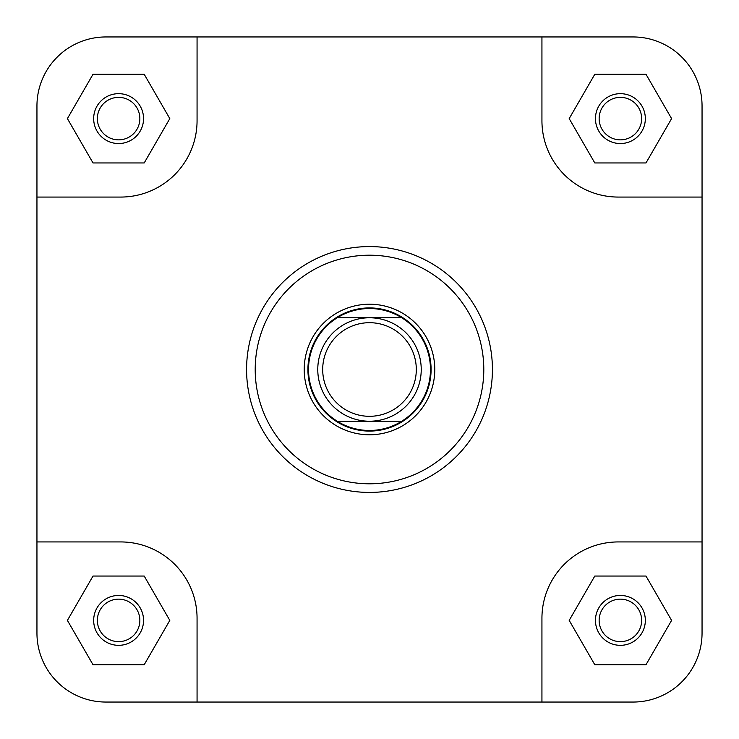 <?xml version="1.0" encoding="UTF-8"?>
<svg xmlns="http://www.w3.org/2000/svg" width="739" height="739" viewBox="0 0 739 739"><rect width="100%" height="100%" fill="white"/><g stroke="black" fill="none" stroke-linecap="round" stroke-linejoin="round"><path stroke-width="1.11" d="M702.05 197.064L702.05 105.926A68.976 68.976 0 0 0 633.074 36.95L541.936 36.95L541.936 120.706A76.366 76.366 0 0 0 618.294 197.064L702.05 197.064L702.05 633.074L702.05 541.936L618.294 541.936A76.366 76.366 0 0 0 541.936 618.294L541.936 702.05L633.074 702.05A68.976 68.976 0 0 0 702.05 633.074M541.936 36.95L105.926 36.95A68.976 68.976 0 0 0 36.95 105.926L36.95 197.064L120.706 197.064A76.366 76.366 0 0 0 197.064 120.706L197.064 36.95L105.926 36.95M541.936 702.05L197.064 702.05L197.064 618.294A76.366 76.366 0 0 0 120.706 541.936L36.95 541.936L36.95 633.074A68.976 68.976 0 0 0 105.926 702.05L197.064 702.05L105.926 702.05M595.449 620.39A24.941 24.941 0 0 1 620.39 595.449A24.941 24.941 0 0 1 645.332 620.39A24.941 24.941 0 0 1 620.39 645.332A24.941 24.941 0 0 1 595.449 620.39M641.637 620.39A21.246 21.246 0 0 0 620.39 599.144A21.246 21.246 0 0 0 599.144 620.39A21.246 21.246 0 0 0 620.39 641.637A21.246 21.246 0 0 0 641.637 620.39M93.668 620.39A24.941 24.941 0 0 1 118.609 595.449A24.941 24.941 0 0 1 143.551 620.39A24.941 24.941 0 0 1 118.609 645.332A24.941 24.941 0 0 1 93.668 620.39M139.856 620.39A21.246 21.246 0 0 0 118.609 599.144A21.246 21.246 0 0 0 97.363 620.39A21.246 21.246 0 0 0 118.609 641.637A21.246 21.246 0 0 0 139.856 620.39M93.668 118.609A24.941 24.941 0 0 1 118.609 93.668A24.941 24.941 0 0 1 143.551 118.609A24.941 24.941 0 0 1 118.609 143.551A24.941 24.941 0 0 1 93.668 118.609M139.856 118.609A21.246 21.246 0 0 0 118.609 97.363A21.246 21.246 0 0 0 97.363 118.609A21.246 21.246 0 0 0 118.609 139.856A21.246 21.246 0 0 0 139.856 118.609M595.449 118.609A24.941 24.941 0 0 1 620.39 93.668A24.941 24.941 0 0 1 645.332 118.609A24.941 24.941 0 0 1 620.39 143.551A24.941 24.941 0 0 1 595.449 118.609M641.637 118.609A21.246 21.246 0 0 0 620.39 97.363A21.246 21.246 0 0 0 599.144 118.609A21.246 21.246 0 0 0 620.39 139.856A21.246 21.246 0 0 0 641.637 118.609M304.219 369.5A65.281 65.281 0 0 1 369.5 304.219A65.281 65.281 0 0 1 434.781 369.5A65.281 65.281 0 0 1 369.5 434.781A65.281 65.281 0 0 1 304.219 369.5M492.423 369.5A122.923 122.923 0 0 1 369.5 492.423A122.923 122.923 0 0 1 246.577 369.5A122.923 122.923 0 0 1 369.5 246.577A122.923 122.923 0 0 1 492.423 369.5A122.923 122.923 0 0 0 369.5 246.577A122.923 122.923 0 0 0 246.577 369.5M36.95 197.064L36.95 633.074M645.988 576.05L594.793 576.05L569.187 620.39L594.793 664.731L645.988 664.731L671.594 620.39L645.988 576.05M144.207 576.05L93.012 576.05L67.406 620.39L93.012 664.731L144.207 664.731L169.813 620.39L144.207 576.05M93.012 74.27L67.406 118.609L93.012 162.95L144.207 162.95L169.813 118.609L144.207 74.27L93.012 74.27M645.988 74.27L594.793 74.27L569.187 118.609L594.793 162.95L645.988 162.95L671.594 118.609L645.988 74.27M416.306 369.5A46.806 46.806 0 0 0 369.5 322.694A46.806 46.806 0 0 0 322.694 369.5A46.806 46.806 0 0 0 369.5 416.306A46.806 46.806 0 0 0 416.306 369.5M317.77 369.5A51.73 51.73 0 0 1 369.5 317.77A51.73 51.73 0 0 1 421.23 369.5A51.73 51.73 0 0 1 369.5 421.23A51.73 51.73 0 0 1 317.77 369.5M307.914 369.5A61.586 61.586 0 0 1 369.5 307.914A61.586 61.586 0 0 1 431.086 369.5A61.586 61.586 0 0 1 369.5 431.086A61.586 61.586 0 0 1 307.914 369.5M337.233 317.77A60.967 60.967 0 0 1 401.767 317.77A60.967 60.967 0 0 1 401.767 421.23L337.233 421.23A60.967 60.967 0 0 1 337.233 317.77L401.767 317.77M401.767 421.23A60.967 60.967 0 0 1 337.233 421.23M255.204 369.5A114.296 114.296 0 0 0 369.5 483.796A114.296 114.296 0 0 0 483.796 369.5A114.296 114.296 0 0 0 369.5 255.204A114.296 114.296 0 0 0 255.204 369.5"/></g></svg>
